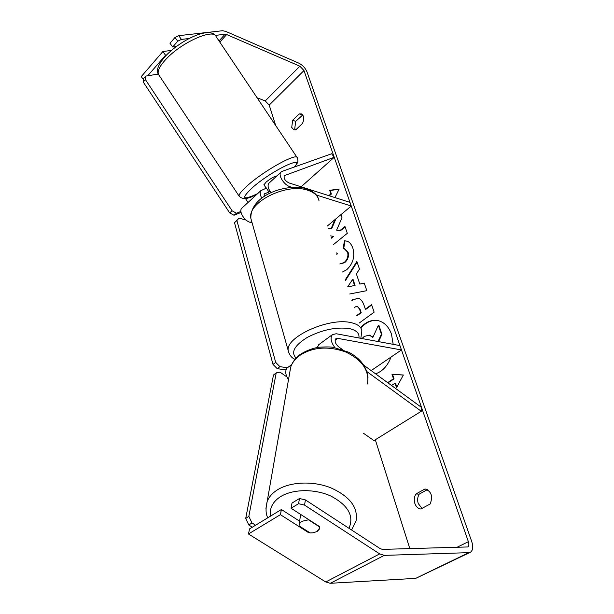 <?xml version="1.0" encoding="UTF-8"?>
<svg xmlns="http://www.w3.org/2000/svg" width="614" height="614" viewBox="0 0 614 614"><rect width="100%" height="100%" fill="white"/><g stroke="black" fill="none" stroke-linecap="round" stroke-linejoin="round"><path stroke-width="0.92" d="M317.169 347.463L319.234 344.339M334.883 347.601C330.915 342.19 330.071 337.884 332.358 334.684L336.18 333.74L399.96 345.598L401.479 349.949L371.155 370.587M342.336 349.519L338.483 346.703C335.359 343.794 334.446 341.169 335.735 338.821L337.631 338.352L401.479 349.949M366.834 371.554L421.288 411.273L421.534 407.427L363.78 365.192M288.503 379.705C285.326 374.755 284.888 370.825 287.183 367.924L288.02 367.302M421.288 411.273L373.949 440.599L363.365 433.185M269.431 182.765L268.763 183.379C267.397 185.681 268.157 188.79 271.05 192.704M316.294 195.006L351.254 206.028L349.972 202.374L288.849 182.895C285.142 180.861 283.607 178.451 284.251 175.665L334.239 157.284L331.652 153.753L282.064 171.383L280.828 172.265C277.973 175.351 284.205 185.144 290.054 186.725L291.788 187.27M264.158 196.557L264.25 193.97L270.168 191.507M242.33 207.732L241.64 208.369C238.639 211.577 244.549 221.094 250.397 222.414L252.124 222.882M351.254 206.028L327.339 226.006M261.848 198.192C260.006 194.953 259.684 192.443 260.873 190.647L266.392 188.145M334.239 157.284L301.113 186.802M175.819 46.61L175.067 47.516M269.523 190.455L268.663 191.56L269.899 191.092M276.837 175.949C274.696 176.164 271.181 178.152 266.299 181.905L263.966 184.806M268.663 191.56L265.939 187.462M375.584 373.826C382.522 371.416 387.672 365.829 391.041 357.056M393.175 344.339L391.456 334.047C388.693 326.617 384.241 322.15 378.101 320.638C371.769 319.495 365.99 321.767 360.771 327.462M292.671 120.229L291.727 127.39L293.753 129.761L295.818 129.784L302.464 123.491C304.429 118.901 304.083 115.716 301.436 113.943L299.248 113.92L292.671 120.229L295.71 121.38L294.766 128.518L295.472 129.876M415.885 494.017L425.072 488.928C431.419 491.361 433.1 496.388 430.13 504.002L420.836 509.021C418.05 508.607 416.054 506.734 414.849 503.403C413.844 499.965 414.189 496.833 415.885 494.017L419.247 494.116L427.39 489.619M422.002 508.392L418.211 503.472C417.205 500.049 417.551 496.933 419.247 494.116M319.51 526.889L308.52 519.812L301.528 521.409L299.248 524.11L299.049 525.845L310.154 532.929L312.726 532.829L317.077 531.578L319.41 529.03L319.395 526.49L291.059 508.238L298.573 503.695L299.478 498.507L291.995 503.066L291.059 508.238M334.983 219.62L331.092 228.684L328.037 228.116M333.463 244.587L347.294 233.32L344.953 226.451L339.719 230.757L336.618 230.127L342.006 217.786L340.939 214.647M330.601 235.883L332.995 236.283L331.215 237.748M345.152 280.045L356.887 261.48L359.489 269.139L356.389 273.921L359.812 284.082L364.232 283.062L366.827 290.668L349.742 293.976M409.845 548.67L375.308 439.754M275.678 125.509L269.208 105.109L265.24 100.919L257.097 97.772M299.478 498.507L305.419 499.903L380.173 548.64L382.461 549.384L467.753 546.951C468.981 546.03 469.196 544.28 468.382 541.686L303.976 70.556L299.893 66.205L226.673 34.553L225.069 34.238L215.268 35.397M329.334 195.797L331.406 194.024L330.885 193.855L329.687 190.317L339.189 189.005L334.96 197.593M330.885 193.855L328.812 195.636M396.836 387.081L395.546 383.289L395.002 383.213L396.514 387.68L403.36 374.985L392.001 374.34L393.497 378.769L387.634 382.637M395.002 383.213L391.532 385.492M351.83 300.315L358.069 298.143C360.679 298.857 362.69 301.297 364.11 305.457L365.361 309.172L371.57 304.598L374.141 312.165L359.297 322.987M339.849 263.951L344.116 262.546C347.401 259.63 348.552 256.161 347.578 252.131L344.201 248.647L343.18 248.432L344.454 240.757L346.664 241.125C349.251 241.655 351.323 244.011 352.881 248.179C355.099 256.598 353.012 263.813 346.611 269.815L342.497 272.002M336.196 252.884L337.239 253.428L336.802 254.726M305.419 499.903L304.536 505.099L379.682 553.897L384.272 555.378L468.781 552.654L470.477 552.186C472.957 550.344 473.386 546.821 471.752 541.617L306.977 71.846C305.327 68 302.61 65.107 298.834 63.158L225.714 31.375L222.506 30.723L178.72 35.673L181.429 39.411L177.722 41.215L172.695 47.009L169.994 43.272L175.005 37.462L178.72 35.673M302.748 114.979L295.71 121.38M147.736 75.775L165.55 55.245L162.871 51.53L171.498 50.394M162.871 51.53L141.266 76.589L143.446 79.636M177.722 41.215L175.005 37.462M165.55 55.245L166.386 55.13M189.173 38.498L181.429 39.411M176.364 46.541L172.695 47.009M281.396 509.513L280.414 514.67L248.455 533.988L249.56 528.892L281.396 509.513L299.655 521.209M248.455 533.988L325.735 581.965L330.286 583.292L415.747 578.357L470.048 552.393M304.536 505.099L298.573 503.695M280.414 514.67L308.619 532.668L310.009 532.837M308.719 532.016L308.619 532.668M299.248 113.92L302.288 115.094M361.991 338.537L364.232 336.464L369.229 335.106L372.875 337.416L378.362 325.236L381.417 334.216L378.024 341.522M381.417 334.216L381.962 334.323L378.569 341.622M381.962 334.323L378.899 325.343L378.362 325.236M378.224 320.661C371.846 319.702 366.082 322.143 360.948 327.991M369.444 335.152L373.02 337.094M331.406 194.024L330.209 190.486L329.687 190.317M330.209 190.486L339.066 189.265M403.329 375.039L392.546 374.433L394.042 378.846L387.956 382.875M394.042 378.846L393.497 378.769M392.546 374.433L392.001 374.34M354.531 285.303L352.582 279.462L347.647 286.884L355.069 285.426L353.119 279.593L352.582 279.462M355.069 285.426L347.647 286.884M364.309 283.292L359.812 284.082M345.36 280.69L357.102 262.117M356.818 315.466L360.687 312.61L359.505 309.065L357.256 306.332L355.329 306.862L354.316 307.867M356.957 315.872L361.224 312.726L360.687 312.61M361.224 312.726L360.042 309.18L357.501 306.409M351.983 300.791L353.157 299.801L358.284 298.197M371.708 305.012L365.898 309.287L365.361 309.172M335.912 218.845L331.614 228.838L328.053 228.17M331.614 228.838L331.092 228.684M345.114 226.911L340.248 230.902L336.618 230.127M340.248 230.902L339.719 230.757M332.995 236.283L333.517 236.436L331.36 238.209M339.849 263.966L344.654 262.685C347.931 259.768 349.082 256.299 348.107 252.27L344.584 248.754M343.717 248.524L344.984 240.903L344.454 240.757M344.984 240.903L346.833 241.172M287.413 367.748L279.907 366.658L277.206 368.661L273 364.417L234.502 222.69L239.03 218.147L246.122 220.081M285.994 369.927L277.206 368.661M273 364.417L275.694 362.398L236.889 220.51L234.502 222.69M239.03 218.147L236.889 220.51M275.694 362.398L279.907 366.658M248.056 202.451L245.454 198.522M158.297 74.056L145.802 76.09L143.569 78.408L143.215 81.984L145.449 79.659L232.123 210.825L229.659 212.874L233.988 215.253L241.064 212.452M143.215 81.984L229.659 212.874M233.988 215.253L236.459 213.219L240.903 211.462M145.449 79.659L145.802 76.09M236.459 213.219L232.123 210.825M317.1 531.386L319.61 528.063M300.699 514.448L300.323 516.382M255.608 525.216L251.963 522.928L248.816 525.024L245.707 518.462L273.476 375.024L276.223 372.875L248.839 516.351L251.963 522.928M252.323 527.211L248.816 525.024M245.707 518.462L248.839 516.351M276.223 372.875L280.084 372.176L286.892 376.95M337.631 338.352L335.114 340.187M290.054 186.725L289.163 187.516M264.872 193.525L264.081 194.239M251.64 221.293L250.397 222.414M284.858 175.236L284.09 175.934M159.057 75.276L158.466 74.386C157.169 71.024 159.793 65.852 166.34 58.867C181.851 42.136 213.649 28.175 216.082 36.541L297.015 157.361M294.605 166.924C297.813 163.032 297.046 163.14 297.637 162.088C298.105 161.589 297.99 160.154 297.291 157.775C297.084 152.656 266.507 169.172 249.376 183.924C242.162 190.094 238.746 194.17 239.115 196.15L239.391 196.595M257.642 193.625C241.839 201.016 240.55 198.629 253.759 186.464C273.391 169.687 305.48 154.644 294.321 167.023M468.382 541.686L456.701 547.45M303.976 70.556L269.208 105.109M225.069 34.238L219.021 40.931M226.673 34.553L219.82 42.12M299.893 66.205L265.24 100.919M379.682 553.897L325.735 581.965M384.272 555.378L330.286 583.292M468.781 552.654L415.747 578.357M360.042 309.18L359.505 309.065M353.157 299.801L352.62 299.678M353.096 299.839L352.559 299.724M344.592 262.731L344.063 262.6M344.654 262.685L344.116 262.546M348.107 252.27L347.578 252.131M288.879 353.019L288.227 350.609C285.211 337.109 329.012 317.215 350.893 322.611C357.532 324.038 361.193 326.771 361.876 330.8L360.84 338.322M358.929 337.969C359.612 333.256 356.358 330.117 349.174 328.551C336.096 326.848 322.173 329.779 307.399 337.347C294.382 345.475 290.614 352.375 296.109 358.054M318.988 200.663C318.014 195.904 314.337 192.458 307.952 190.309C286.868 182.465 247.097 202.39 250.857 218.407L251.732 221.485M265.939 508.476L267.167 501.484C268.809 497.279 271.879 493.625 276.384 490.532C289.002 481.86 312.112 480.524 330.393 487.639C349.765 496.289 358.315 507.41 356.036 521.002L351.592 530.005M348.975 528.301C354.278 516.021 348.215 505.261 330.769 496.02C314.191 488.414 291.673 489.036 279.662 497.217C272.34 502.39 269.323 508.676 270.613 516.082M367.464 384.003C369.551 370.626 362.291 359.95 345.674 351.968C327.807 345.69 312.227 347.033 298.941 356.005C294.981 359.136 292.249 362.774 290.737 366.934L289.532 373.811M332.358 334.684L318.413 344.938M291.665 364.624L287.183 367.924M280.828 172.265L268.763 183.379M260.873 190.647L241.64 208.369M257.481 193.778C248.716 199.136 242.599 199.926 239.115 196.15L158.466 74.386C155.772 70.61 158.197 64.416 165.742 55.805C180.585 40.24 209.021 26.126 215.614 35.827M265.616 187.293L263.897 184.707M319.48 528.593L319.41 529.03M369.766 335.206L369.229 335.106M357.256 306.332L357.793 306.447M344.201 248.647L344.73 248.793M318.198 198.176C316.885 194.377 313.01 191.238 306.586 188.767C286.669 183.018 250.044 195.075 250.857 218.407L288.227 350.609C289.34 354.992 291.596 357.901 295.004 359.328M368.001 377.779C366.903 367.088 360.564 358.599 348.998 352.321L333.448 347.363C330.585 346.803 325.458 346.787 318.075 347.317C311.006 348.752 304.782 351.323 299.402 355.015C295.234 358.353 292.348 362.321 290.737 366.934L267.167 501.484C265.501 508.722 265.724 514.148 267.827 517.779M300.538 514.862L299.248 524.11"/></g></svg>
